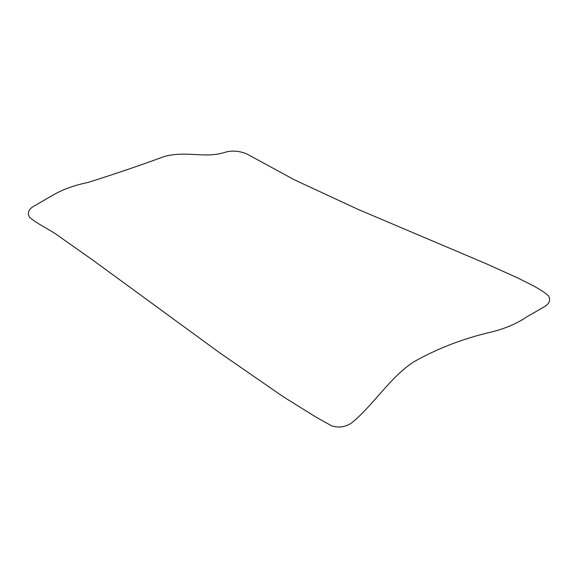 <?xml version="1.0" encoding="UTF-8"?>
<svg xmlns="http://www.w3.org/2000/svg" width="578" height="578" viewBox="0 0 578 578"><rect width="100%" height="100%" fill="white"/><g stroke="black" fill="none" stroke-linecap="round" stroke-linejoin="round"><path stroke-width="0.87" d="M352.089 422.576C373.215 405.229 390.092 377.333 413.61 361.944C437.098 348.664 462.573 338.795 490.028 332.343C504.428 328.925 516.732 323.731 526.955 316.766L542.988 307.518C549.281 304.238 551.094 300.3 548.421 295.705C540.119 288.451 527.497 282.982 517.476 277.823L485.621 263.474L358.526 209.583L294.744 179.996L246.517 153.784C239.213 150.937 232.342 150.367 225.911 152.05C204.785 159.022 187.908 150.367 164.39 156.465C140.902 165.135 115.427 173.805 87.972 182.467C73.572 185.408 61.268 190.003 51.045 196.26L35.012 205.508C28.719 208.781 26.906 212.718 29.579 217.321C37.881 224.495 50.503 229.697 60.524 237.37L92.379 259.804L219.474 352.667L283.256 396.739L315.285 416.673L331.483 425.776C338.787 428.175 345.658 427.106 352.089 422.576"/></g></svg>
